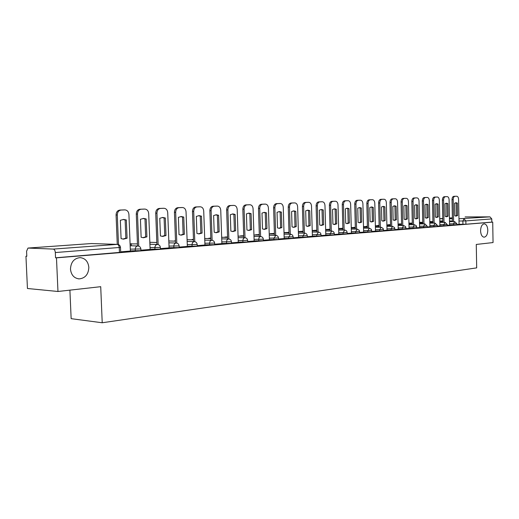 <?xml version="1.0" encoding="UTF-8"?>
<svg xmlns="http://www.w3.org/2000/svg" width="519" height="519" viewBox="0 0 519 519"><rect width="100%" height="100%" fill="white"/><g stroke="black" fill="none" stroke-linecap="round" stroke-linejoin="round"><path stroke-width="0.78" d="M480.581 230.864C480.756 226.621 481.989 224.286 484.272 223.851C486.368 224.227 487.549 226.342 487.802 230.189C487.626 234.419 486.387 236.755 484.097 237.196C482.008 236.826 480.841 234.718 480.581 230.864M70.474 269.121C70.882 262.121 74.094 258.287 80.101 257.619C85.252 258.241 88.165 261.505 88.84 267.408C88.451 274.389 85.22 278.223 79.16 278.891C74.074 278.268 71.174 275.012 70.474 269.121M449.584 225.058L456.882 224.922M439.859 225.849L447.255 225.707M429.868 226.654L437.361 226.518M419.592 227.491L427.195 227.348M409.03 228.341L416.738 228.198M398.164 229.223L405.975 229.074M386.979 230.125L394.907 229.982M375.464 231.059L383.502 230.91M363.598 232.019L371.76 231.87M351.376 233.005L359.661 232.856M338.771 234.024L347.179 233.868M325.77 235.075L334.314 234.919M312.354 236.158L321.027 236.002M298.496 237.28L307.319 237.118M284.185 238.435L293.151 238.273M269.393 239.635L278.508 239.467M254.096 240.868L263.367 240.699M238.266 242.146L247.699 241.977M221.873 243.469L231.48 243.294M204.888 244.838L214.678 244.663M187.281 246.259L197.252 246.084M169.019 247.732L179.185 247.557M150.062 249.263L160.423 249.081M130.366 250.846L140.941 250.664M26.8 256.172L25.95 256.237L26.806 256.282L26.573 251.241L27.987 248.063L53.321 249.088L117.229 244.371L91.389 243.547L28.136 248.056M69.903 290.147L71.148 318.666L102.217 322.766L100.718 286.683L57.966 291.483L56.474 257.846L492.719 222.106L493.05 242.561L476.273 244.449L476.682 267.875L102.217 322.766M57.966 291.483L27.442 288.499L25.95 256.237M465.102 216.916L489.955 216.864L491.772 218.914L491.824 222.106L465.926 224.227L459.049 224.292M491.824 222.106L492.719 222.106M120.486 247.388L55.319 252.552L55.546 257.8L56.474 257.846M55.319 252.552C55.111 250.495 54.443 249.341 53.321 249.088M120.661 251.845L130.373 251.047M140.921 250.203L150.127 249.451L148.694 213.543C148.382 210.831 147.117 209.345 144.905 209.079L141.123 209.228C138.833 209.605 137.626 211.214 137.503 214.055L138.761 246.142M160.41 248.62L169.084 247.913L167.721 212.673C167.423 210.007 166.21 208.547 164.069 208.288L160.436 208.437C158.23 208.8 157.069 210.377 156.952 213.166L158.139 244.592M179.165 247.096L187.346 246.428L186.049 211.836C185.763 209.215 184.589 207.782 182.532 207.529L179.029 207.671C176.908 208.028 175.792 209.572 175.675 212.31L176.804 243.106M197.239 245.63L204.953 245L203.714 211.025C203.442 208.456 202.313 207.049 200.321 206.796L196.954 206.932C194.904 207.282 193.827 208.8 193.71 211.486L194.787 241.685M214.658 244.209L221.879 243.619M231.468 242.847L238.266 242.289M247.686 241.53L254.148 241.004L253.077 208.768C252.837 206.322 251.819 204.986 250.028 204.746L247.005 204.869C245.163 205.2 244.19 206.633 244.086 209.183L245.007 237.754M263.354 240.258L269.4 239.759M278.495 239.025L284.191 238.558M293.138 237.838L298.548 237.397L297.621 206.731C297.4 204.402 296.479 203.124 294.863 202.903L292.132 203.013C290.465 203.318 289.589 204.687 289.485 207.1L290.283 234.244M307.306 236.69L312.399 236.275L311.51 206.095C311.303 203.805 310.414 202.546 308.844 202.326L306.204 202.429C304.588 202.734 303.738 204.077 303.641 206.458L304.4 233.154M321.021 235.574L325.815 235.185L324.972 205.479C324.764 203.221 323.901 201.988 322.383 201.768L319.827 201.872C318.264 202.17 317.44 203.487 317.343 205.829L318.069 232.097M334.301 234.497L338.816 234.127L338.005 204.882C337.811 202.663 336.974 201.443 335.501 201.229L333.023 201.327C331.511 201.619 330.713 202.916 330.616 205.219L331.31 231.072M347.172 233.453L351.415 233.102L350.643 204.304C350.455 202.118 349.644 200.918 348.217 200.704L345.816 200.801C344.35 201.087 343.572 202.365 343.481 204.635L344.142 230.079M359.648 232.434L363.644 232.11L362.904 203.746C362.723 201.586 361.938 200.405 360.549 200.198L358.22 200.289C356.8 200.568 356.047 201.826 355.956 204.064L356.585 229.119M371.747 231.455L375.503 231.15L374.796 203.201C374.621 201.074 373.855 199.906 372.512 199.705L370.255 199.796C368.873 200.068 368.14 201.307 368.055 203.513L368.652 228.185M383.496 230.501L387.018 230.215L386.344 202.676C386.175 200.574 385.435 199.426 384.125 199.225L381.932 199.315C380.596 199.581 379.882 200.801 379.798 202.974L380.369 227.283M394.894 229.573L398.203 229.307L397.56 202.163C397.392 200.094 396.672 198.959 395.4 198.758L393.272 198.848C391.975 199.114 391.281 200.315 391.203 202.449L391.748 226.401M405.968 228.678L409.069 228.425L408.453 201.664C408.291 199.62 407.59 198.505 406.358 198.31L404.295 198.394C403.029 198.654 402.355 199.834 402.277 201.943L402.796 225.551M416.725 227.802L419.599 227.562M427.189 226.952L429.901 226.732L429.336 200.704C429.187 198.725 428.525 197.635 427.358 197.441L425.405 197.525C424.211 197.778 423.575 198.926 423.498 200.976L423.971 223.916M437.355 226.128L439.891 225.921L439.353 200.25C439.21 198.29 438.568 197.22 437.426 197.032L435.532 197.103C434.371 197.356 433.748 198.492 433.67 200.509L434.131 223.131M447.248 225.324L449.584 225.129M456.876 224.539L459.081 224.364L458.588 199.367C458.452 197.46 457.842 196.416 456.765 196.234L454.968 196.305C453.866 196.545 453.282 197.648 453.204 199.614L453.619 221.626M55.546 257.8L120.68 252.312M130.373 251.06L128.92 214.444C128.602 211.687 127.291 210.169 124.988 209.897L121.05 210.059C118.676 210.442 117.417 212.083 117.294 214.976L118.488 244.585M126.351 219.985L123.71 219.433L120.343 220.29L121.083 238.63L123.561 239.129L127.077 238.215L126.351 219.985L125.131 219.985L125.858 238.189L122.873 239.084M123.82 209.91L119.837 210.072C117.456 210.454 116.204 212.096 116.074 214.983L117.268 244.358M125.131 219.985L123.061 219.459M125.858 238.189L127.077 238.215M146.215 218.973L143.666 218.428L140.435 219.265L141.136 237.254L143.536 237.747L146.903 236.859L146.215 218.973L144.989 218.973L145.677 236.826L142.861 237.702M131.301 245.772L131.236 244.131L130.1 244.215M131.236 244.131L130.094 244.092M143.724 209.092L139.896 209.248C137.613 209.618 136.406 211.227 136.283 214.062L137.529 245.98M144.989 218.973L143.01 218.46M145.677 236.826L146.903 236.859M165.334 217.999L162.869 217.461L159.768 218.285L160.436 235.931L162.758 236.417L165.989 235.548L165.334 217.999L164.101 217.999L164.757 235.522L162.09 236.372M150.186 244.267L149.809 242.743M162.882 208.307L159.203 208.45C157.004 208.82 155.843 210.39 155.719 213.173L156.907 244.468M164.101 217.999L162.213 217.493M164.757 235.522L165.989 235.548M183.745 217.059L181.365 216.533L178.387 217.331L179.016 234.653L181.267 235.139L184.368 234.29L183.745 217.059L182.513 217.065L183.136 234.264L180.612 235.094M181.332 207.542L177.796 207.684C175.675 208.041 174.559 209.585 174.442 212.316L175.565 243.022M182.513 217.065L180.703 216.566M183.136 234.264L184.368 234.29M201.489 216.157L199.192 215.632L196.325 216.417L196.928 233.427L199.101 233.907L202.086 233.07L201.489 216.157L200.256 216.157L200.847 233.05L198.453 233.861M175.48 240.712L174.799 241.134M175.487 240.784L174.786 240.764M199.121 206.815L195.715 206.951C193.671 207.295 192.588 208.813 192.478 211.493L193.548 241.627M200.256 216.157L198.524 215.67M200.847 233.05L202.086 233.07M221.879 243.625L220.75 210.247C220.491 207.723 219.401 206.335 217.48 206.088L214.23 206.218C212.258 206.562 211.214 208.054 211.103 210.688L212.122 240.323M218.609 215.281L216.378 214.769L213.627 215.541L214.198 232.24L216.306 232.713L219.167 231.902L218.609 215.281L217.37 215.288L217.935 231.883L215.664 232.668M193.47 239.369L192.088 239.473L192.101 239.83M193.47 239.486L192.088 239.473M193.289 239.856L193.276 239.506M216.274 206.108L212.991 206.238C211.019 206.581 209.981 208.067 209.871 210.701L210.889 240.278M217.37 215.288L215.716 214.808M217.935 231.883L219.167 231.902M238.266 242.295L237.196 209.494C236.943 207.01 235.892 205.647 234.043 205.407L230.903 205.53C229.002 205.868 227.997 207.334 227.886 209.923L228.853 239.012M235.126 214.444L232.966 213.932L230.313 214.684L230.858 231.098L232.901 231.565L235.658 230.767L235.126 214.444L233.887 214.451L234.419 230.754L232.265 231.519M210.811 238.078L208.794 238.227L208.807 238.565M210.818 238.195L208.794 238.227M209.994 238.591L209.981 238.253M232.823 205.427L229.664 205.55C227.763 205.887 226.758 207.347 226.647 209.936L227.614 238.98M233.887 214.451L232.304 213.977M234.419 230.754L235.658 230.767M251.073 213.627L248.984 213.127L246.428 213.867L246.947 229.995L248.932 230.462L251.585 229.677L251.073 213.627L249.834 213.633L250.346 229.664L248.303 230.41M227.543 236.833L224.954 237.345M227.549 236.949L224.941 237.027M249.957 204.752L245.766 204.888C243.924 205.219 242.95 206.653 242.847 209.189L243.768 237.728M249.834 213.633L248.322 213.173M250.346 229.664L251.585 229.677M269.4 239.765L268.427 208.067C268.193 205.66 267.207 204.343 265.475 204.11L262.556 204.233C260.778 204.551 259.837 205.965 259.734 208.463L260.609 236.547M266.487 212.842L264.463 212.349L261.998 213.075L262.491 228.931L264.411 229.385L266.974 228.62L266.487 212.842L265.248 212.855L265.734 228.607L263.788 229.333M243.703 235.632L240.557 236.171M243.703 235.743L240.55 235.866M264.262 204.129L261.317 204.246C259.539 204.57 258.598 205.978 258.494 208.476L259.377 236.521M265.248 212.855L263.801 212.401M265.734 228.607L266.974 228.62M284.191 238.565L283.264 207.386C283.037 205.024 282.089 203.727 280.416 203.493L277.587 203.61C275.868 203.928 274.96 205.31 274.862 207.775L275.693 235.379M281.389 212.083L279.423 211.596L277.042 212.303L277.516 227.899L279.384 228.354L281.849 227.601L281.389 212.083L280.15 212.096L280.617 227.588L278.761 228.302M259.312 234.471L255.653 235.029M259.312 234.575L255.646 234.744M280.344 203.5L276.355 203.63C274.635 203.948 273.721 205.329 273.623 207.788L274.46 235.354M280.15 212.096L278.761 211.648M280.617 227.588L281.849 227.601M295.798 211.35L293.897 210.87L291.6 211.564L292.048 226.9L293.858 227.348L296.239 226.615L295.798 211.35L294.565 211.363L295.006 226.608L293.241 227.296M274.395 233.349L270.269 233.926M274.402 233.453L270.256 233.654M293.546 202.923L290.893 203.033C289.232 203.338 288.35 204.7 288.253 207.12L289.051 234.225M294.565 211.363L293.235 210.922M295.006 226.608L296.239 226.615M309.752 210.643L307.903 210.163L305.685 210.844L306.113 225.94L307.871 226.381L310.174 225.661L309.752 210.643L308.52 210.649L308.941 225.648L307.261 226.323M288.992 232.259L284.418 232.862M288.992 232.363L284.406 232.603M307.624 202.345L304.971 202.455C303.356 202.754 302.506 204.097 302.408 206.471L303.167 233.135M308.52 210.649L307.248 210.221M308.941 225.648L310.174 225.661M323.259 209.948L321.469 209.481L319.321 210.15L319.73 225.006L321.436 225.441L323.661 224.733L323.259 209.948L322.033 209.961L322.435 224.727L320.833 225.382M303.115 231.208L298.334 231.565L303.115 231.312M322.325 201.768L318.595 201.891C317.038 202.189 316.207 203.506 316.116 205.842L316.837 232.077M322.033 209.961L320.813 209.54M322.435 224.727L323.661 224.733M336.351 209.287L334.612 208.82L332.53 209.481L332.919 224.098L334.58 224.532L336.734 223.838L336.351 209.287L335.125 209.293L335.508 223.832L333.976 224.474M316.785 230.189L312.198 230.533M316.791 230.293L312.198 230.598M334.288 201.249L331.797 201.346C330.285 201.638 329.487 202.935 329.39 205.239L330.084 231.059M335.125 209.293L333.957 208.885M335.508 223.832L336.734 223.838M349.034 208.638L347.347 208.177L345.336 208.826L345.706 223.222L347.321 223.65L349.404 222.969L349.034 208.638L347.814 208.651L348.178 222.962L346.724 223.592M330.032 229.203L325.621 229.534M330.039 229.301L325.621 229.632M347.003 200.723L344.59 200.821C343.13 201.106 342.352 202.384 342.261 204.648L342.916 230.066M347.814 208.651L346.692 208.242M348.178 222.962L349.404 222.969M361.341 208.009L359.699 207.561L357.753 208.19L358.104 222.372L359.68 222.794L361.691 222.126L361.341 208.009L360.121 208.022L360.471 222.126L359.077 222.735M342.871 228.25L338.628 228.561M342.877 228.347L338.628 228.665M359.265 200.217L357.001 200.315C355.58 200.594 354.827 201.846 354.736 204.077L355.366 229.106M360.121 208.022L359.051 207.626M360.471 222.126L361.691 222.126M373.278 207.399L371.682 206.958L369.794 207.581L370.131 221.548L371.662 221.963L373.609 221.308L373.278 207.399L372.065 207.412L372.402 221.308L371.072 221.905M355.32 227.322L351.24 227.627M355.327 227.419L351.24 227.724M371.241 199.724L369.041 199.815C367.66 200.094 366.927 201.327 366.842 203.526L367.439 228.172M372.065 207.412L371.04 207.023M372.402 221.308L373.609 221.308M384.864 206.809L383.314 206.367L381.484 206.984L381.809 220.75L383.301 221.159L385.182 220.517L384.864 206.809L383.658 206.828L383.976 220.517L382.704 221.094M367.4 226.433L363.469 226.712M367.4 226.518L363.469 226.809M382.86 199.251L380.725 199.335C379.383 199.607 378.675 200.827 378.591 202.994L379.162 227.27M383.658 206.828L382.672 206.445M383.976 220.517L385.182 220.517M396.12 206.238L394.615 205.803L392.838 206.406L393.143 219.972L394.596 220.38L396.425 219.745L396.12 206.238L394.92 206.251L395.225 219.745L394.005 220.309M379.123 225.596L375.341 225.83M379.123 225.642L375.341 225.927M395.355 198.758L392.072 198.868C390.768 199.134 390.08 200.334 389.996 202.468L390.541 226.394M394.92 206.251L393.973 205.874M395.225 219.745L396.425 219.745M407.058 205.68L405.586 205.252L403.866 205.842L404.158 219.213L405.573 219.621L407.344 218.999L407.058 205.68L405.858 205.693L406.15 218.999L404.982 219.55M386.863 225.064L390.502 224.792L386.863 224.974M405.164 198.329L403.094 198.414C401.829 198.673 401.155 199.86 401.077 201.962L401.596 225.538M405.858 205.693L404.95 205.329M406.15 218.999L407.344 218.999M419.599 227.569L419.041 201.177C418.885 199.166 418.204 198.063 417.004 197.869L414.999 197.953C413.773 198.206 413.118 199.374 413.04 201.45L413.533 224.721M417.685 205.141L416.251 204.713L414.577 205.297L414.863 218.48L416.238 218.882L417.957 218.265L417.685 205.141L416.491 205.154L416.763 218.272L415.654 218.81M401.317 224.656L401.297 223.987L398.047 224.137M401.297 223.987L398.054 224.234M415.764 197.895L413.805 197.973C412.573 198.232 411.924 199.393 411.839 201.469L412.339 224.714M416.491 205.154L415.622 204.791M416.763 218.272L417.957 218.265M428.013 204.616L426.624 204.194L424.996 204.765L425.269 217.766L426.605 218.162L428.279 217.558L428.013 204.616L426.826 204.629L427.092 217.565L426.028 218.09M411.671 223.858L411.658 223.215L408.92 223.332M411.658 223.215L408.927 223.423M426.125 197.467L424.218 197.544C423.024 197.797 422.388 198.946 422.31 200.996L422.784 223.91M426.826 204.629L425.995 204.272M427.092 217.565L428.279 217.558M438.062 204.103L436.706 203.682L435.13 204.252L435.389 217.072L436.693 217.467L438.315 216.871L438.062 204.103L436.881 204.116L437.134 216.877L436.116 217.39M421.746 223.079L421.733 222.463L419.488 222.541M421.733 222.463L419.495 222.632M436.2 197.051L434.351 197.129C433.183 197.376 432.567 198.511 432.489 200.529L432.943 223.125M436.881 204.116L436.083 203.772M437.134 216.877L438.315 216.871M449.584 225.136L449.097 199.802C448.961 197.869 448.332 196.811 447.229 196.623L445.38 196.701C444.251 196.948 443.648 198.063 443.57 200.055L444.005 222.372M447.845 203.604L446.522 203.189L444.991 203.746L445.231 216.397L446.509 216.786L448.085 216.202L447.845 203.604L446.671 203.617L446.911 216.202L445.938 216.708M431.555 222.327L431.542 221.736L429.764 221.775M431.542 221.736L429.771 221.866M446.009 196.649L444.206 196.72C443.07 196.967 442.467 198.083 442.396 200.075L442.83 222.366M446.671 203.617L445.899 203.279M446.911 216.202L448.085 216.202M457.362 203.117L456.078 202.708L454.586 203.26L454.819 215.742L456.058 216.125L457.596 215.554L457.362 203.117L456.195 203.13L456.428 215.554L455.494 216.047M441.111 221.594L441.098 221.023L439.762 221.036M441.098 221.023L439.768 221.12M455.552 196.253L453.794 196.331C452.698 196.571 452.107 197.674 452.036 199.633L452.451 221.626M456.195 203.13L455.461 202.799M456.428 215.554L457.596 215.554M456.863 223.734L449.558 223.877M453.496 225.084L453.47 223.89L454.709 221.632L449.519 221.619M447.235 224.506L439.833 224.643M443.81 225.875L443.784 224.669L445.062 222.372L439.788 222.353M437.361 226.544L437.342 225.324L429.842 225.434M433.852 226.686L433.832 225.46L435.143 223.138L429.797 223.112M427.195 227.374L427.169 226.135L419.566 226.252M423.621 227.517L423.595 226.278L424.944 223.916L419.521 223.89M416.712 226.946L409.004 227.088M413.098 228.379L413.072 227.121L414.46 224.727L408.953 224.695M405.949 227.802L398.138 227.951M402.27 229.262L402.244 227.984L403.672 225.551L398.079 225.518M394.875 228.684L386.947 228.84M391.131 230.17L391.099 228.879L392.565 226.407L386.895 226.368M383.47 229.599L375.432 229.748M379.655 231.104L379.623 229.794L381.134 227.283L375.373 227.238M371.727 230.533L363.566 230.689M367.835 232.071L367.802 230.734L369.359 228.191L363.508 228.139M359.622 231.5L351.344 231.656M355.651 233.063L355.619 231.714L357.228 229.126L351.272 229.067M347.146 232.499L338.732 232.655M343.091 234.088L343.059 232.713L344.72 230.086L338.667 230.021M334.275 233.524L325.731 233.686M330.136 235.146L330.097 233.751L331.81 231.078L325.66 231M320.989 234.588L312.315 234.75M316.765 236.236L316.726 234.822L318.497 232.103L312.237 232.019M307.274 235.684L298.457 235.847M302.96 237.365L302.914 235.924L304.744 233.161L298.38 233.063M293.112 236.813L284.146 236.975M288.694 238.526L288.648 237.06L290.543 234.251L284.062 234.147M278.463 237.981L269.348 238.15M273.948 239.733L273.902 238.24L275.855 235.379L269.257 235.263M263.321 239.188L254.051 239.356M258.696 240.978L258.91 237.968L259.695 236.891L260.674 236.547L253.953 236.424M247.654 240.44L238.215 240.615M242.911 242.263L242.866 240.719C242.931 239.012 243.586 238.026 244.825 237.76L238.117 237.618M231.429 241.731L221.821 241.906M226.569 243.599L226.518 242.029C226.589 240.291 227.27 239.285 228.555 239.012L221.717 238.85M214.619 243.074L204.836 243.249M209.637 244.981L209.585 243.379C209.657 241.607 210.357 240.582 211.687 240.303L204.726 240.128M197.201 244.462L187.229 244.644M192.082 246.408L192.024 244.786C192.101 242.983 192.828 241.938 194.21 241.653L187.112 241.458M179.12 245.902L168.96 246.084M173.871 247.894L173.807 246.24C173.884 244.404 174.644 243.34 176.071 243.041L168.837 242.827M160.358 247.401L149.997 247.582M154.96 249.438L154.896 247.751C154.973 245.876 155.758 244.793 157.244 244.494L149.868 244.254M140.87 248.951L130.295 249.139M135.316 251.04L135.251 249.321C135.329 247.414 136.147 246.304 137.691 245.993L130.159 245.734M462.922 224.312L462.864 221.003L458.991 220.997M452.438 220.984L449.506 220.977M442.798 220.964L439.762 220.958M439.716 218.778L442.759 218.778M449.46 218.778L452.393 218.778M458.945 218.778L489.955 216.864M449.448 218.025L452.38 217.818L449.448 218.032M442.752 218.505L439.716 218.726L442.752 218.505M131.547 243.703L130.094 244.053M150.244 242.315L156.835 242.49M354.036 227.419L354.496 227.38M366.849 226.226L366.044 226.524M378.046 225.395L377.268 225.687M388.932 224.591L388.18 224.876M399.526 223.806L398.8 224.085M409.828 223.04L409.128 223.313M419.865 222.294L419.488 222.359M119.448 252.571L119.247 247.628C119.052 245.688 118.377 244.598 117.229 244.371L91.85 243.56M465.926 224.227L465.861 220.912L462.864 221.003L464.012 218.778L465.861 220.912L491.772 218.914M116.074 214.983L117.294 214.976M123.626 209.916L124.845 209.903M119.837 210.072L121.05 210.059M136.283 214.062L137.503 214.055M143.542 209.092L144.769 209.079M139.896 209.248L141.123 209.228M155.719 213.173L156.952 213.166M162.713 208.307L163.946 208.294M159.203 208.45L160.436 208.437M174.442 212.316L175.675 212.31M181.176 207.548L182.416 207.529M177.796 207.684L179.029 207.671M192.478 211.493L193.71 211.486M198.978 206.815L200.211 206.796M195.715 206.951L196.954 206.932M209.871 210.701L211.103 210.688M216.138 206.108L217.377 206.088M212.991 206.238L214.23 206.218M226.647 209.936L227.886 209.923M232.7 205.427L233.939 205.407M229.664 205.55L230.903 205.53M242.847 209.189L244.086 209.183M248.698 204.765L249.937 204.752M245.766 204.888L247.005 204.869M258.494 208.476L259.734 208.463M264.152 204.129L265.391 204.116M261.317 204.246L262.556 204.233M273.623 207.788L274.862 207.775M279.092 203.519L280.331 203.5M276.355 203.63L277.587 203.61M288.253 207.12L289.485 207.1M290.893 203.033L292.132 203.013M302.408 206.471L303.641 206.458M304.971 202.455L306.204 202.429M316.116 205.842L317.343 205.829M321.079 201.787L322.312 201.768M318.595 201.891L319.827 201.872M329.39 205.239L330.616 205.219M331.797 201.346L333.023 201.327M342.261 204.648L343.481 204.635M344.59 200.821L345.816 200.801M354.736 204.077L355.956 204.064M357.001 200.315L358.22 200.289M366.842 203.526L368.055 203.513M369.041 199.815L370.255 199.796M378.591 202.994L379.798 202.974M380.725 199.335L381.932 199.315M389.996 202.468L391.203 202.449M394.142 198.783L395.348 198.764M392.072 198.868L393.272 198.848M401.077 201.962L402.277 201.943M403.094 198.414L404.295 198.394M411.839 201.469L413.04 201.45M413.805 197.973L414.999 197.953M422.31 200.996L423.498 200.976M424.218 197.544L425.405 197.525M432.489 200.529L433.67 200.509M434.351 197.129L435.532 197.103M442.396 200.075L443.57 200.055M444.206 196.72L445.38 196.701M452.036 199.633L453.204 199.614M453.794 196.331L454.968 196.305M140.941 250.761L140.876 249.049C140.668 247.219 139.669 246.201 137.879 245.987M160.429 249.172L160.365 247.485C160.163 245.695 159.184 244.696 157.426 244.488M179.185 247.641L179.126 245.987C178.925 244.222 177.965 243.242 176.239 243.041M197.259 246.162L197.201 244.54C197.006 242.808 196.059 241.841 194.366 241.646M214.678 244.741L214.626 243.145C214.431 241.439 213.504 240.492 211.836 240.303M231.48 243.366L231.429 241.802C231.247 240.128 230.332 239.194 228.691 239.006M247.706 242.042L247.654 240.505C247.472 238.857 246.57 237.936 244.962 237.754M263.373 240.764L263.321 239.253C263.146 237.624 262.257 236.729 260.674 236.547M278.515 239.525L278.469 238.039C278.288 236.443 277.418 235.555 275.855 235.379M293.151 238.331L293.112 236.865C292.937 235.295 292.08 234.419 290.543 234.251M307.319 237.17L307.28 235.73C307.105 234.186 306.262 233.323 304.744 233.161M321.034 236.054L320.995 234.633C320.826 233.109 319.989 232.265 318.497 232.103M334.314 234.964L334.275 233.569C334.106 232.071 333.289 231.24 331.81 231.078M347.185 233.913L347.146 232.544C346.984 231.059 346.173 230.241 344.72 230.086M359.661 232.895L359.245 230.261L357.228 229.126M371.76 231.909L371.351 229.307L369.359 228.191M383.502 230.949L383.106 228.386L381.134 227.283M394.907 230.014L394.511 227.491L392.565 226.407M405.975 229.106L405.592 226.621L403.672 225.551M416.738 228.23L416.355 225.778L414.46 224.727M447.255 225.733L447.235 224.532L445.062 222.372M456.882 224.948L456.863 223.76L454.709 221.632M137.451 243.878L130.087 243.93M168.772 240.978L175.5 241.153M187.048 239.707L193.483 239.862M204.668 238.474L210.831 238.61M221.665 237.28L227.562 237.397M238.065 236.119L243.722 236.229M253.908 235.003L259.331 235.094M269.218 233.913L274.415 233.998M284.023 232.856L289.012 232.927M298.341 231.831L303.135 231.896M312.204 230.838L316.804 230.897M325.627 229.878L330.052 229.923M338.635 228.937L342.89 228.983M342.864 228.016L342.157 228.302M351.246 228.029L355.34 228.068M363.482 227.147L367.42 227.179M367.394 226.226L365.577 226.556M375.347 226.284L379.136 226.31M379.117 225.402L376.8 225.72M386.869 225.447L390.522 225.473M390.502 224.597L387.706 224.909M398.06 224.636L401.576 224.656M401.557 223.812L398.32 224.117M408.933 223.845L412.32 223.858M427.169 226.135L424.944 223.916M412.307 223.047L408.92 223.209M419.501 223.073L422.771 223.086M437.342 225.324L435.143 223.138M422.751 222.301L419.488 222.314M429.777 222.32L432.93 222.333M429.764 221.568L432.911 221.574M439.775 221.594L442.811 221.6M120.687 252.416L120.486 247.485C120.272 245.623 119.253 244.579 117.424 244.365M91.234 243.554L28.084 248.056M79.16 278.891L78.343 278.826M123.769 209.91L124.988 209.897M143.679 209.092L144.905 209.079M162.843 208.301L163.985 208.288M181.3 207.542L182.448 207.529M199.088 206.815L200.243 206.796M216.241 206.108L217.403 206.088M232.804 205.427L233.965 205.407M264.242 204.129L265.41 204.11"/></g></svg>

